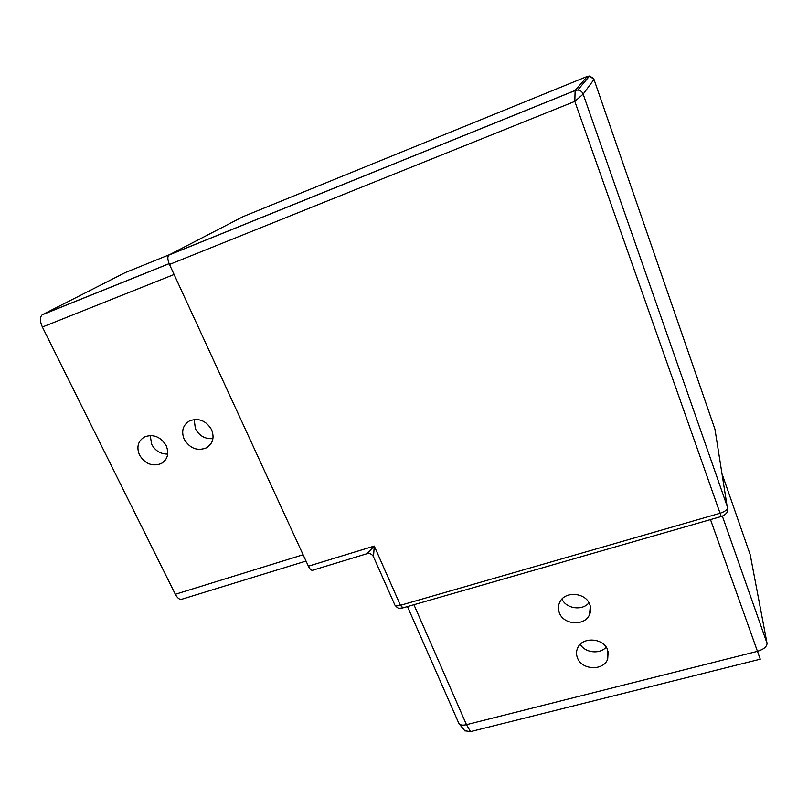 <?xml version="1.0" encoding="UTF-8"?>
<svg xmlns="http://www.w3.org/2000/svg" width="808" height="808" viewBox="0 0 808 808"><rect width="100%" height="100%" fill="white"/><g stroke="black" fill="none" stroke-linecap="round" stroke-linejoin="round"><path stroke-width="1.21" d="M167.7 454.096C160.641 454.106 155.287 450.844 151.651 444.309L150.217 435.502M139.501 455.025C145.188 464.024 152.5 466.852 161.438 463.509C167.68 459.399 169.266 453.44 166.185 445.642C160.711 436.785 153.53 433.846 144.662 436.825C138.006 440.916 136.279 446.986 139.501 455.025M212.948 438.603C205.252 439.239 199.404 435.987 195.425 428.836L194.152 419.493M184.204 439.299C189.941 448.521 197.404 451.349 206.606 447.794C212.928 443.572 214.585 437.522 211.575 429.674C206.07 420.625 198.758 417.665 189.638 420.816C182.861 425.018 181.053 431.179 184.204 439.299M606.182 647.168C599.849 654.53 585.164 652.904 580.225 644.35M607.656 649.945L607.707 659.035C603.626 671.125 581.689 670.196 577.447 657.853C576.155 654.52 576.215 651.258 577.619 648.067C582.164 636.502 603.576 637.785 607.656 649.945M588.981 602.788C582.416 611.04 566.287 608.798 561.944 599.082M589.779 604.475C591.092 607.959 591.012 611.353 589.527 614.646C584.76 626.382 563.58 625.049 559.358 612.828C557.914 609.06 558.096 605.424 559.904 601.91C565.135 590.759 585.729 592.476 589.779 604.475M394.708 604.636L394.92 605.111C395.748 606 397.587 606.061 400.425 605.303L374.266 546.057L308.383 566.196C310.009 569.448 311.534 570.771 312.969 570.145L366.973 553.712L374.266 546.057L373.498 556.742M721.13 516.534L403.01 607.848L400.425 605.303L719.766 513.343C724.827 511.676 727.442 509.757 727.624 507.586L583.154 94.132L574.821 101.404L575.114 90.486L169.013 254.964L243.38 216.493M308.383 566.196L169.478 264.469L574.821 101.404L721.211 516.504C723.827 515.847 727.968 512.777 727.745 510.262L714.969 429.27L593.991 79.437L583.154 94.132C582.164 91.668 580.376 90.304 577.781 90.042L575.114 90.486L587.315 76.407L587.598 78.336M169.478 264.469C167.579 259.913 167.337 256.793 168.771 255.126L169.013 254.964M458.621 722.847L459.287 724.008C460.712 725.241 463.105 725.473 466.489 724.685L757.248 651.389C763.732 649.4 766.994 646.683 767.034 643.249L750.238 554.833M710.485 519.584L760.257 659.187L470.509 731.634L464.832 730.765M169.872 254.52L125.2 272.609L42.198 314.797C39.774 317.17 39.834 321.251 42.38 327.028L175.326 594.274C177.608 598.435 179.931 600.041 182.305 599.082L306.03 561.065M715.201 430.674L714.888 429.018M593.446 78.325L589.527 76.033L587.315 76.407L243.238 216.554M750.4 555.308L722.261 474.417M767.034 643.249L722.342 516.11M470.509 731.634L466.489 724.685L413.938 604.717M175.326 594.274L303.121 554.753M42.38 327.028L174.084 274.488M42.551 314.585L169.114 263.64M168.771 255.126L575.074 90.567L577.781 90.042L589.527 76.033L593.991 79.437M161.438 463.509L165.913 459.308M206.606 447.794L211.484 442.915M607.707 659.035L608.161 651.49M589.527 614.646L590.325 606.192M402.657 607.959C399.435 607.818 399.162 610.101 394.92 605.111L373.346 556.419C371.579 553.914 369.539 552.995 367.246 553.642M458.964 723.625L407.474 606.576M465.105 731.099L459.287 724.008M42.198 314.797L169.135 263.701"/></g></svg>
